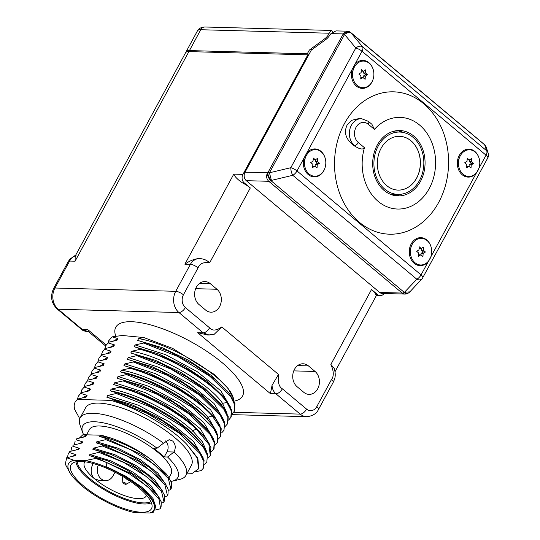 <?xml version="1.0" encoding="UTF-8"?>
<svg xmlns="http://www.w3.org/2000/svg" width="540" height="540" viewBox="0 0 540 540"><rect width="100%" height="100%" fill="white"/><g stroke="black" fill="none" stroke-linecap="round" stroke-linejoin="round"><path stroke-width="0.81" d="M242.933 174.386A6.116 4.894 91.6 0 0 244.215 182.864L250.297 187.96A15.309 4.914 28.5 0 0 242.379 182.817C237.755 179.665 234.887 176.769 233.773 174.137L242.933 174.386L307.841 54.844L308.455 55.364M197.843 258.653C194.549 259.43 192.065 261.326 190.377 264.35L184.869 264.195C189.128 261.151 193.448 259.301 197.843 258.653C202.513 258.343 206.442 259.733 209.642 262.825C203.492 261.913 199.638 263.581 198.079 267.833L183.438 294.8A9.194 7.364 91.6 0 0 185.362 307.544L209.601 327.848C212.288 331.047 216.344 330.743 221.778 326.923L214.306 334.206L208.001 335.063L197.674 332.687L203.175 332.836L209.203 335.09M272.052 385.317C272.234 388.901 273.53 391.73 275.933 393.802L270.425 393.653L272.052 385.317L278.485 374.436C277.668 382.124 278.964 386.917 282.353 388.814L306.592 409.124A9.194 7.364 91.6 0 0 316.825 406.566L331.466 379.6C334.058 376.211 333.855 371.149 330.872 364.406L334.26 368.489C336.744 377.42 333.761 380.417 333.173 382.428A6.116 1.951 28.9 0 0 331.466 379.6M330.872 364.406L371.52 289.535L377.602 294.631A6.116 4.894 91.6 0 0 380.194 295.657A6.116 4.894 91.6 0 0 384.041 293.517M216.965 289.258L210.296 283.669A12.514 10.024 91.6 0 0 204.984 281.576A12.514 10.024 91.6 0 0 195.116 290.331A12.514 10.024 91.6 0 0 198.983 304.499L205.652 310.088A12.514 10.024 91.6 0 0 210.971 312.181A12.514 10.024 91.6 0 0 220.833 303.426A12.514 10.024 91.6 0 0 216.965 289.258L195.656 288.677M308.401 365.87A12.514 10.024 91.6 0 0 303.089 363.778A12.514 10.024 91.6 0 0 293.22 372.539A12.514 10.024 91.6 0 0 297.094 386.707L303.757 392.29A12.514 10.024 91.6 0 0 309.076 394.389A12.514 10.024 91.6 0 0 318.938 385.627A12.514 10.024 91.6 0 0 315.07 371.459L308.401 365.87L297.668 365.58M188.892 51.604L75.087 261.205L75.202 256.048L185.564 52.778A15.309 4.914 -151.5 0 1 188.892 51.604L307.841 54.844M198.079 267.833A6.116 1.964 -151.5 0 0 190.377 264.35L175.736 291.31L54.945 288.016L69.586 261.056C71.273 258.032 73.352 256.122 75.836 255.326M371.52 289.535A15.309 4.914 28.5 0 1 375.759 294.584L376.346 295.549L380.194 295.657M105.442 345.836L88.493 331.634L87.892 329.697L106.144 344.993M88.702 331.81L82.384 329.542L58.151 309.238L178.943 312.532L203.175 332.836A6.116 3.058 130.1 0 0 209.601 327.848M282.353 388.814A6.116 3.092 130 0 1 275.933 393.802L300.166 414.113A15.309 12.258 91.6 0 0 306.666 416.671C312.559 416.117 316.514 413.687 318.539 409.381L333.173 382.428M99.306 357.588L101.669 354.848L110.099 352.951L111.051 351.202L104.713 349.238L102.35 351.979L105.091 348.536L113.528 346.639L114.473 344.891L108.142 342.927L105.772 345.674L108.52 342.232L116.951 340.328L117.902 338.587L112.144 336.845L122.243 335.482L143.816 337.547L172.692 348.408L214.124 374.335L228.069 388.422L233.408 398.425A68.108 21.863 28.5 0 1 233.8 400.579M195.851 471.697L201.224 470.583L203.431 468.133L203.931 461.72L199.787 453.303L179.044 433.053L147.022 413.303L112.759 399.823L110.693 400.363L77.45 399.458A72.124 23.152 28.5 0 0 75.161 402.05A72.124 23.152 28.5 0 0 74.716 409.543L79.751 418.696M198.403 468.956L198.848 468.133L197.829 458.217L187.056 444.636L197.451 458.305L198.41 468.956L192.355 473.283L187.15 473.141M82.593 397.811L87.075 395.368L80.737 393.404L78.368 396.144L77.395 399.249M75.161 402.05L77.692 399.006L86.123 397.109L87.075 395.368M131.733 351.25C162.351 356.332 209.669 383.92 222.548 403.346L226.928 402.455C214.475 383.879 172.334 357.75 140.164 349.353L131.733 351.25L130.781 352.998L137.119 354.962L136.742 355.664L128.304 357.561L127.359 359.309L133.697 361.274L133.312 361.976L124.882 363.872L123.937 365.614L130.268 367.578L129.89 368.28L121.453 370.177L120.508 371.925L126.846 373.889L126.461 374.591L118.031 376.488L117.086 378.236L123.417 380.201L123.039 380.902L114.608 382.799L113.657 384.541L119.995 386.505L119.61 387.207L111.179 389.104L110.234 390.852L116.566 392.816L116.188 393.518L107.757 395.415L106.805 397.163L131.348 404.453L157.559 416.988L180.671 432.378L196.479 447.721L198.653 450.542L204.079 460.181L203.431 468.133M107.757 395.415L138.321 405.189L169.749 422.105L193.469 441.356L203.04 457.502M86.022 391.5L90.497 389.057L84.159 387.092L81.797 389.833L80.825 392.938M78.368 396.144L81.115 392.702L89.552 390.805L90.497 389.057M111.179 389.104C136.343 393.451 173.678 412.783 192.51 430.697L202.493 441.916L206.462 451.197M110.234 390.852C135.398 395.199 172.726 414.531 191.565 432.445L200.468 442.145M187.056 444.636C171.376 427.768 137.268 407.835 110.693 400.363M106.805 397.163L137.693 408.017L162.506 420.93L183.89 435.875L198.653 450.536M116.566 392.816C142.472 399.708 175.588 417.994 193.3 434.781L191.565 432.445L192.51 430.697L196.344 429.172C178.632 412.385 145.517 394.099 119.61 387.207M81.115 392.702L80.737 393.404M81.797 389.833L84.159 387.092M84.544 386.39L92.975 384.494L93.919 382.745L87.588 380.781L85.219 383.528L84.247 386.627M85.219 383.528L87.588 380.781M87.966 380.079L96.404 378.182L97.349 376.441L91.01 374.476L88.648 377.217L87.676 380.322M88.648 377.217L91.01 374.476M91.395 373.775L99.826 371.878L100.771 370.13L94.439 368.165L92.07 370.906L91.098 374.011M92.07 370.906L94.439 368.165M94.817 367.463L103.248 365.567L104.2 363.818L97.862 361.854L95.499 364.601L94.527 367.7M95.499 364.601L97.862 361.854M98.246 361.159L106.677 359.255L107.622 357.514L101.291 355.55L98.921 358.29L97.949 361.395M101.669 354.848L101.291 355.55M105.091 348.536L104.713 349.238M108.52 342.232L108.142 342.927M143.816 337.547L138.584 338.634L137.633 340.382L143.971 342.347L143.593 343.049L135.155 344.945L134.21 346.687L165.132 357.561L189.979 370.501L211.376 385.472L226.118 400.147L231.491 409.745L231.215 416.961L228.643 420.1M140.164 349.353L140.549 348.651M113.144 399.127L112.759 399.823M77.692 399.006L77.45 399.458M204.66 464.265L206.854 461.822L207.36 455.416L203.216 446.999L182.473 426.749L150.451 406.991L116.188 393.518M102.35 351.979L101.378 355.084M105.772 345.674L104.8 348.773M112.144 336.845L108.533 340.976L108.223 342.468M143.971 342.347L168.568 351.257L193.421 364.203L214.812 379.175L229.554 393.849L234.92 403.441L234.637 410.65L234.259 411.352L234.758 404.946L230.621 396.529L209.878 376.272L177.849 356.522L143.593 343.049M232.065 413.788L234.259 411.352M226.928 402.455L231.282 411.035L230.837 417.656M227.786 423.265L228.238 416.644L223.877 408.065L207.981 391.804L186.584 376.826L161.723 363.879L137.119 354.962M225.214 426.411L227.407 423.968L227.907 417.562L223.769 409.144L203.026 388.894L171.005 369.137L136.742 355.664M133.697 361.274L158.247 370.163L183.06 383.083L204.444 398.021L219.206 412.688L224.633 422.327L223.985 430.279L224.485 423.873L220.34 415.456L199.597 395.199L167.576 375.449L133.312 361.976M221.792 432.716L223.985 430.279M121.453 370.177C149.31 374.895 191.626 398.162 208.136 417.163L212.274 415.962L220.259 427.748L220.556 436.583L218.383 439.013M130.268 367.578L154.879 376.495L179.746 389.455L201.143 404.433L215.879 419.114L221.225 428.693L220.556 436.583M212.274 415.962C196.547 397.967 158.895 375.928 129.89 368.28M214.94 445.338L217.512 442.193L217.769 434.909L212.409 425.371L207.185 418.912L210.904 423.441M126.846 373.889C155.851 381.537 193.496 403.576 209.23 421.571M217.134 442.894L217.634 436.489L213.489 428.072L192.746 407.822L160.724 388.064L126.461 374.591M123.417 380.201L148.001 389.104L172.847 402.044L194.238 417.008L208.98 431.683L214.367 441.281L214.09 448.504M211.511 451.643L213.705 449.206L214.211 442.8L210.067 434.383L189.324 414.126L157.302 394.376L123.039 380.902M196.344 429.172L208.913 444.393L210.276 455.524L208.177 457.886M119.995 386.505L144.551 395.401L169.371 408.321L190.755 423.265L205.511 437.933L210.931 447.572L210.283 455.51M206.854 461.822L207.515 453.911L202.176 444.359L193.3 434.781M113.657 384.541L138.206 391.838L164.417 404.379L187.535 419.769L203.344 435.112M117.086 378.236L141.656 385.54L167.893 398.095L191.018 413.505L207.495 429.773M120.508 371.925C148.365 376.643 190.681 399.911 207.185 418.912L208.136 417.163L216.743 432.27M89.444 385.189L93.919 382.745M92.873 378.884L97.349 376.441M114.608 382.799L145.172 392.573L176.6 409.489L200.32 428.74L209.891 444.886M118.031 376.488L148.601 386.262L180.023 403.178L203.749 422.429L213.314 438.575M96.296 372.573L100.771 370.13M106.576 353.646L111.051 351.202M99.725 366.269L104.2 363.818M124.882 363.872L155.453 373.646L186.874 390.562L210.593 409.813L220.165 425.959M103.147 359.957L107.622 357.514M128.304 357.561L158.875 367.335L190.303 384.251L214.022 403.502L223.594 419.654M123.937 365.614L148.527 372.931L174.791 385.506L197.917 400.93L213.698 416.293L215.879 419.121M127.359 359.309L151.902 366.606L178.112 379.134L201.224 394.531L217.579 410.582M130.781 352.998L155.372 360.315L181.629 372.877L204.755 388.3L221.144 404.467M134.21 346.687L158.787 353.997L185.031 366.559L208.157 381.969L223.945 397.325L226.125 400.154M137.633 340.382A21.897 7.027 28.5 0 1 137.639 340.382L162.216 347.693L188.467 360.254L211.592 375.671L227.759 391.527M109.998 347.342L114.473 344.891M221.609 405.068L222.548 403.346L227.016 413.343M135.155 344.945L165.726 354.719L197.154 371.635L220.874 390.886L230.445 407.032M113.42 341.03L117.902 338.587M138.584 338.634C174.13 344.324 229.736 380.093 233.408 398.425M308.975 54.405A1.836 0.587 -151.5 0 0 307.294 53.798L189.432 50.584A15.282 4.907 -151.5 0 0 186.104 51.759A15.282 4.907 -151.5 0 0 185.922 52.333M332.917 31.779L331.216 30.443L329.177 33.224A7.337 3.713 -50 0 1 324.803 38.718L309.305 50.099L312.053 49.559M347.085 31.192L335.988 30.888L330.993 33.595L329.13 36.153A8.559 4.327 130 0 1 325.661 39.65L311.317 50.099L245.018 172.206L267.948 172.557A6.116 1.964 28.5 0 1 269.44 172.793L344.56 34.432C347.159 32.508 349.421 32.103 351.331 33.224L484.529 144.713L486.304 147.44L488.187 153.171A6.116 5.906 -18.2 0 0 486.608 150.728L484.718 144.99A6.116 5.218 145.8 0 1 485.548 145.915L485.548 145.915A6.116 5.218 145.8 0 1 485.818 146.36M404.723 294.077L382.28 293.47A6.116 4.894 -88.4 0 1 379.681 292.444L246.294 180.677A6.116 4.894 -88.4 0 1 245.018 172.206M352.924 78.084A7.641 6.116 -88.4 0 1 353.14 70.153M373.005 79.556A13.999 11.212 -88.4 0 1 371.898 82.134A13.999 11.212 -88.4 0 1 357.271 86.751A13.999 11.212 -88.4 0 1 352.31 69.106L354.834 64.456A13.999 11.212 -88.4 0 1 373.268 69.775M409.846 291.87L404.811 292.167A6.116 3.26 -118.4 0 0 408.274 293.085A6.116 6.116 0 0 0 409.846 291.87L421.868 278.944A6.116 4.037 -137.1 0 1 416.826 279.234A6.116 3.092 -50 0 0 421.052 274.88A6.116 1.964 28.5 0 1 422.766 277.695L487.755 157.997A6.116 1.964 -151.5 0 0 486.041 155.183L362.002 51.246A6.116 1.964 -151.5 0 0 355.799 47.999A6.116 4.05 -39.6 0 1 362.563 46.791L351.331 33.224A6.116 5.218 -34.2 0 0 343.069 34.196L347.065 31.192A6.116 6.116 0 0 1 350.845 32.616A6.116 3.092 130 0 1 351.142 32.947A6.116 5.218 -34.2 0 0 342.88 33.919L330.993 33.595M324.938 168.082A13.999 11.212 -88.4 0 1 323.831 170.667A13.999 11.212 -88.4 0 1 309.204 175.277A13.999 11.212 -88.4 0 1 304.243 157.633L297.014 170.944A6.116 3.092 130 0 1 292.788 175.298A6.116 2.18 -103.4 0 1 290.804 167.697A6.116 1.964 28.5 0 1 297.014 170.944L421.052 274.88L428.281 261.569A13.999 11.212 -88.4 0 1 413.249 262.46A13.999 11.212 -88.4 0 1 411.217 243.891A13.999 11.212 -88.4 0 1 422.017 237.762A13.999 11.212 -88.4 0 1 431.102 247.043M304.243 157.633L306.767 152.982A13.999 11.212 -88.4 0 1 325.202 158.308M478.906 168.291A13.999 11.212 -88.4 0 1 478.872 168.392L476.348 173.043A13.999 11.212 -88.4 0 1 461.315 173.927A13.999 11.212 -88.4 0 1 459.284 155.358A13.999 11.212 -88.4 0 1 470.084 149.229A13.999 11.212 -88.4 0 1 479.169 158.517M430.839 256.817A13.999 11.212 -88.4 0 1 430.805 256.918L428.281 261.569M344.466 123.552A71.213 57.024 91.6 0 0 359.37 222.284A71.213 57.024 91.6 0 0 438.642 202.466A71.213 57.024 91.6 0 0 423.738 103.741A71.213 57.024 91.6 0 0 344.466 123.552M458.825 166.82A7.641 6.116 -88.4 0 1 459.041 158.888M410.758 255.346A7.641 6.116 -88.4 0 1 410.974 247.415M271.424 180.4L269.44 172.793L290.804 167.697L355.799 47.999L344.56 34.432A6.116 1.964 28.5 0 0 343.069 34.196L267.948 172.557A6.116 3.26 61.6 0 0 271.424 180.4L292.788 175.298L416.826 279.234L404.325 292.424L270.945 180.657L271.424 180.4M407.795 293.348A6.116 6.116 0 0 1 404.696 294.077L402.125 293.058A6.116 3.092 -50 0 0 404.325 292.424A6.116 3.26 -118.4 0 0 407.795 293.348L408.274 293.085M246.294 180.677L268.745 181.292C266.45 178.929 266.024 176.107 267.462 172.814A6.116 3.26 61.6 0 0 270.945 180.657A6.116 3.092 -50 0 1 268.745 181.292L402.125 293.058L379.681 292.444M398.871 194.38A36.68 29.369 -88.4 0 1 397.393 195.392M399.148 130.997A36.68 29.369 -88.4 0 1 400.572 132.091M397.204 130.606A32.704 26.19 -88.4 0 1 403.259 132.462M401.578 194.157A32.704 26.19 -88.4 0 1 395.429 195.676M377.251 145.091A32.704 26.19 -88.4 0 1 399.769 130.518A32.704 26.19 -88.4 0 1 422.246 148.088A32.704 26.19 -88.4 0 1 420.498 181.332A32.704 26.19 91.6 0 1 397.987 195.905A32.704 26.19 91.6 0 1 375.509 178.335A32.704 26.19 91.6 0 1 377.251 145.091M356.062 146.88C360.349 149.357 363.157 149.634 364.473 147.71A45.846 36.713 91.6 0 0 381.976 204.161A45.846 36.713 91.6 0 0 429.192 188.615A45.846 36.713 -88.4 0 0 423.11 128.405A45.846 36.713 -88.4 0 0 374.423 129.398L371.918 124.294L368.435 121.379L361.51 118.678L358.789 118.604L351.817 120.272L347.078 125.098C343.615 132.611 345.863 139.428 353.815 145.537L356.062 146.88L353.815 145.537M304.857 166.61A7.641 6.116 -88.4 0 1 305.073 158.679M419.492 180.482A31.178 24.962 91.6 0 0 421.153 148.797A31.178 24.962 91.6 0 0 399.728 132.05A31.178 24.962 91.6 0 0 378.263 145.942A31.178 24.962 91.6 0 0 376.596 177.626A31.178 24.962 91.6 0 0 398.027 194.373A31.178 24.962 91.6 0 0 419.492 180.482M381.092 148.311A26.899 21.539 91.6 0 0 379.654 175.649A26.899 21.539 91.6 0 0 398.142 190.1A26.899 21.539 91.6 0 0 416.657 178.112A26.899 21.539 91.6 0 0 418.095 150.775A26.899 21.539 91.6 0 0 399.607 136.323A26.899 21.539 91.6 0 0 381.092 148.311M398.108 190.1A26.899 21.539 91.6 0 0 416.59 178.112A26.899 21.539 91.6 0 0 418.027 150.788A26.899 21.539 91.6 0 0 399.573 136.323M185.935 475.376L191.464 465.197A60.21 19.325 -151.5 0 0 174.602 437.454A60.21 19.325 -151.5 0 0 121.082 407.727A60.21 19.325 -151.5 0 0 85.631 407.74L80.109 417.913A60.21 19.325 28.5 0 1 163.512 443.219L169.202 439.688L172.665 441.018C175.541 444.083 175.986 447.748 174.015 452.021A60.21 19.325 28.5 0 1 185.935 475.376A60.21 19.325 28.5 0 1 179.685 479.432L172.186 481.187A54.101 17.361 -151.5 0 0 167.555 457.009L164.248 456.914L167.008 451.825A7.945 6.359 91.6 0 0 165.47 440.917M163.512 443.219L157.052 448.207A54.101 17.361 -151.5 0 0 103.903 422.969A54.101 17.361 -151.5 0 0 82.721 432.614L80.116 425.371A60.21 19.325 28.5 0 1 80.109 417.913M82.721 432.614A54.101 17.361 -151.5 0 0 83.646 434.734M167.008 451.825L174.015 452.021L167.555 457.009M171.106 481.403A54.101 17.361 -151.5 0 0 172.186 481.187M157.052 448.207L153.745 448.112L164.248 456.914M86.582 434.815L89.431 429.563A46.46 14.911 28.5 0 1 99.542 425.993A46.46 14.911 28.5 0 1 148.446 445.304A46.46 14.911 28.5 0 1 171.092 473.897L169.027 477.691M82.958 434.714L101.507 435.22L110.801 438.014C125.867 443.245 139.698 450.745 152.287 460.519L165.888 473.506L167.764 475.949L171.626 482.834L171.43 487.998L170.876 489.017L168.338 478.514L153.677 464.083L130.781 449.78L105.779 439.627L96.748 441.821L96.194 442.841L102.877 444.974L102.323 445.993L93.299 448.18L92.745 449.199L99.428 451.332L98.874 452.351L89.843 454.538L89.289 455.558L95.972 457.69L95.553 458.46L85.266 460.593L74.135 460.289L66.629 457.765L75.357 455.659L75.91 454.646L69.228 452.513L69.782 451.494L78.813 449.3L79.367 448.288L72.684 446.148L73.238 445.136L82.262 442.942L82.816 441.923L76.133 439.79L76.687 438.777L85.718 436.583L86.272 435.564L82.958 434.714L79.4 438.001M101.507 435.22L100.204 435.463L99.65 436.482L106.333 438.615L105.779 439.627M74.135 460.289A48.539 15.579 -151.5 0 0 72.306 476.125A48.539 15.579 -151.5 0 0 134.568 512.588L149.783 513L153.218 512.332L155.817 506.891L151.679 498.433L145.22 491.522L151.679 498.433M72.306 476.125L70.139 473.317L65.333 464.258L66.629 457.765M95.553 458.46A53.487 17.165 -151.5 0 1 106.907 462.706L106.205 466.695A48.985 15.721 28.5 0 1 145.22 491.522M149.783 513A48.539 15.579 -151.5 0 0 139.091 486.662A48.539 15.579 -151.5 0 0 85.266 460.593M155.095 492.028L143.485 480.796L126.515 469.645L107.237 460.634L89.289 455.558M106.907 462.706L129.013 473.58L147.65 486.662L158.942 499.088L160.522 508.1L161.075 507.08L161.264 501.91L157.41 495.032L131.726 473.857L95.972 457.69M159.138 497.482L151.025 485.851L133.556 472.46L111.233 460.978L89.843 454.538M75.91 454.646L72.785 456.165M155.824 506.959L153.016 498.501L142.263 487.471L125.591 476.111L106.205 466.695M67.433 457.529L68.236 453.87L69.228 452.513M98.874 452.351L123.856 462.49L146.745 476.78L161.433 491.225L163.971 501.734L163.431 502.531L161.548 503.037M160.522 508.1L159.982 508.889L155.378 510.03M164.997 496.672L166.887 496.172L167.427 495.376L164.882 484.859L150.242 470.455L127.319 456.138L102.323 445.993M168.453 490.313L170.336 489.814L170.876 489.017M80.885 461.437A45.846 14.715 -151.5 0 0 71.597 463.995A45.846 14.715 -151.5 0 0 91.8 492.19A45.846 14.715 -151.5 0 0 141.514 512.237A45.846 14.715 -151.5 0 0 151.922 507.614A45.846 14.715 -151.5 0 0 127.663 479.52A45.846 14.715 -151.5 0 0 80.885 461.437M75.992 461.801A43.828 14.067 -151.5 0 0 101.648 488.187A43.828 14.067 -151.5 0 0 144.052 503.995A43.828 14.067 -151.5 0 0 151.369 502.726M106.333 438.615L142.108 454.795L167.764 475.949M167.427 495.376L167.981 494.363L168.176 489.2L164.315 482.308L138.659 461.16L102.877 444.974M163.971 501.734L164.525 500.722L164.727 495.565L160.859 488.673L135.189 467.512L99.428 451.332M152.287 460.519C137.606 449.314 115.182 438.919 99.65 436.482M164.315 482.308L161.879 479.149L150.39 468.072L133.414 456.921L114.142 447.91L96.194 442.841M69.782 451.494L68.236 453.87M76.687 438.777L76.133 439.79M73.238 445.136L72.684 446.148M160.859 488.673L158.429 485.514L146.941 474.431L129.965 463.286L110.693 454.275L92.745 449.199M110.801 438.014L100.204 435.463M86.272 435.564L83.147 437.083M166.043 484.765L157.93 473.128L140.461 459.743L118.139 448.254L96.748 441.821M82.816 441.923L79.697 443.441M162.587 491.123L154.481 479.486L137.005 466.101L114.683 454.613L93.299 448.18M79.367 448.288L76.241 449.807M70.889 451.17L71.692 447.512M74.338 444.805L75.141 441.153M77.186 461.599A42.788 13.736 28.5 0 0 89.721 478.507A42.788 13.736 -151.5 0 0 150.889 501.62M94.108 463.772L93.056 463.745C90.187 469.53 90.605 474.491 94.297 478.629A35.147 11.279 28.5 0 1 84.456 462.436A35.147 11.279 28.5 0 1 84.915 461.774M115.007 472.21L113.042 475.821A10.76 8.613 -88.4 0 1 105.638 480.614L99.151 480.438L94.297 478.629A35.147 11.279 -151.5 0 0 125.537 495.983A35.147 11.279 -151.5 0 0 146.232 495.976A35.147 11.279 -151.5 0 0 146.536 495.234M105.638 480.614A10.76 8.613 -88.4 0 1 98.26 465.075M129.323 480.62A1.944 0.621 28.5 0 1 127.062 479.527A1.944 0.621 -151.5 0 1 126.495 478.771M122.803 482.45A1.944 0.621 -151.5 0 1 123.815 482.274A1.944 0.621 -151.5 0 1 125.705 483.28A1.944 0.621 28.5 0 1 126.158 484.265A1.944 0.621 28.5 0 1 123.377 483.219A1.944 0.621 -151.5 0 1 122.803 482.45L122.499 477.212A4.766 1.532 -151.5 0 1 122.56 476.901A4.766 1.532 -151.5 0 1 122.972 476.604M130.795 481.619A4.766 1.532 28.5 0 1 130.714 481.673L126.158 484.265M460.303 155.75A13.325 10.672 -88.4 0 1 475.139 152.037A13.325 10.672 -88.4 0 1 477.927 170.512A13.325 10.672 91.6 0 1 463.091 174.224A13.325 10.672 91.6 0 1 460.303 155.75M466.627 167.711L468.923 166.3L471.022 168.061L471.218 164.889L473.506 163.485L471.407 161.723L471.602 158.551L469.307 159.962L467.208 158.2L467.012 161.372L464.724 162.783L466.823 164.538L466.627 167.711M466.709 166.34L468.923 166.3M469.307 159.962L467.114 159.786M471.407 161.723L469.355 161.669L469.469 159.86M473.506 163.485L471.461 163.424L469.355 161.669M471.218 164.889L469.166 164.835L471.461 163.424M469.071 166.421L469.166 164.835M354.402 67.014A13.325 10.672 -88.4 0 1 369.238 63.302A13.325 10.672 -88.4 0 1 372.026 81.776A13.325 10.672 91.6 0 1 357.197 85.489A13.325 10.672 91.6 0 1 354.402 67.014M360.727 78.975L363.022 77.564L365.121 79.326L365.317 76.153L367.612 74.743L365.506 72.988L365.702 69.815L363.406 71.226L361.307 69.464L361.118 72.637L358.823 74.048L360.923 75.803L360.727 78.975M360.815 77.605L363.022 77.564M363.406 71.226L361.213 71.044M365.506 72.988L363.461 72.927L363.569 71.125M367.612 74.743L365.56 74.689L363.461 72.927M365.317 76.153L363.265 76.1L365.56 74.689M363.17 77.686L363.265 76.1M412.236 244.276A13.325 10.672 -88.4 0 1 427.073 240.57A13.325 10.672 -88.4 0 1 429.86 259.045A13.325 10.672 91.6 0 1 415.024 262.75A13.325 10.672 91.6 0 1 412.236 244.276M418.561 256.237L420.856 254.826L422.955 256.588L423.151 253.422L425.439 252.011L423.34 250.25L423.536 247.084L421.24 248.488L419.141 246.733L418.945 249.899L416.657 251.309L418.757 253.071L418.561 256.237M418.642 254.873L420.856 254.826M421.24 248.488L419.047 248.312M423.34 250.25L421.288 250.196L421.402 248.393M425.439 252.011L423.394 251.957L421.288 250.196M423.151 253.422L421.099 253.361L423.394 251.957M421.004 254.954L421.099 253.361M306.335 155.54A13.325 10.672 -88.4 0 1 321.172 151.835A13.325 10.672 -88.4 0 1 323.959 170.309A13.325 10.672 91.6 0 1 309.123 174.015A13.325 10.672 91.6 0 1 306.335 155.54M312.66 167.501L314.955 166.091L317.054 167.852L317.25 164.686L319.545 163.276L317.439 161.514L317.635 158.342L315.34 159.752L313.24 157.997L313.051 161.163L310.757 162.574L312.856 164.336L312.66 167.501M312.748 166.138L314.955 166.091M315.34 159.752L313.146 159.577M317.439 161.514L315.394 161.46L315.502 159.658M319.545 163.276L317.493 163.215L315.394 161.46M317.25 164.686L315.198 164.626L317.493 163.215M315.103 166.219L315.198 164.626M250.297 187.96L209.642 262.825M221.778 326.923L278.485 374.436M315.07 371.459L293.76 370.879M210.296 283.669L199.564 283.379M184.869 264.195L233.773 174.137M75.087 261.205L69.586 261.056A6.116 1.971 28.1 0 0 68.249 261.536L70.119 258.836L76.194 255.17M242.379 182.817L244.215 182.864M377.602 294.631L375.759 294.584M270.425 393.653L197.674 332.687M233.638 412.297L300.166 414.113A6.116 3.092 130 0 0 306.592 409.124M87.892 329.697L82.384 329.542A6.116 3.092 -50 0 1 81.223 329.137L56.984 308.833A6.116 3.092 -50 0 0 58.151 309.238A15.309 12.258 -88.4 0 1 54.945 288.016A6.116 1.964 28.5 0 0 53.615 288.488L68.249 261.536A6.116 1.971 28.1 0 0 68.236 261.569M234.063 401.152A72.124 23.152 -151.5 0 0 222.352 362.853A72.124 23.152 -151.5 0 0 147.744 324.175A72.124 23.152 -151.5 0 0 115.918 336.562M185.362 307.544A6.116 3.092 130 0 1 178.943 312.532A15.309 12.258 91.6 0 1 175.736 291.31A6.116 1.964 -151.5 0 1 183.438 294.8M316.825 406.566A6.116 1.964 28.5 0 1 318.539 409.381M309.305 50.099L307.294 53.798M189.432 50.584L200.759 29.727A15.282 4.907 -151.5 0 0 197.431 30.902L186.104 51.759M329.177 33.224L200.759 29.727A6.116 4.894 -88.4 0 1 204.971 27L331.216 30.443M324.803 38.718L325.796 39.555M478.872 168.392L486.041 155.183A6.116 3.092 -50 0 0 486.608 150.728L362.563 46.791A6.116 3.092 130 0 1 362.002 51.246L354.834 64.456M352.31 69.106L306.767 152.982M430.805 256.918L476.348 173.043M485.453 145.773A6.116 5.218 145.8 0 0 485.359 145.631A6.116 5.218 145.8 0 0 484.529 144.713A6.116 3.092 130 0 0 484.232 144.383A6.116 6.116 0 0 1 485.359 145.631L485.548 145.915A6.116 6.116 0 0 1 486.304 147.44M364.473 147.71L358.337 142.567A11.003 8.809 -88.4 0 1 356.029 127.312A11.003 8.809 -88.4 0 1 368.28 124.247L374.423 129.398M358.337 142.567A3.665 1.856 130 0 1 354.483 145.557A14.668 11.745 -88.4 0 1 349.947 128.945A14.668 11.745 -88.4 0 1 361.51 118.678M368.28 124.247A3.665 1.856 -50 0 0 368.435 121.379M201.582 443.596L200.003 441.545M205.517 437.94L203.344 435.125M208.217 430.704L206.793 428.855M211.66 424.427L210.222 422.557M218.714 412.061L217.033 409.874M220.529 403.663L221.974 405.547M229.095 393.262L227.381 391.034M376.373 295.549L335.057 371.648M306.666 416.671L231.984 414.632M56.984 308.833C51.233 303.014 50.112 296.231 53.615 288.488M87.77 331.783C84.173 331.121 81.986 330.244 81.223 329.144M204.971 27C201.062 27.257 198.551 28.552 197.431 30.902M487.755 157.997A6.116 6.116 0 0 0 488.187 153.171M350.845 32.616L484.232 144.383M421.868 278.944A6.116 6.116 0 0 0 422.766 277.695M391.817 131.834L399.728 132.05M390.116 194.157L398.027 194.373M154.98 491.873L157.41 495.032M122.783 476.489L122.56 476.901"/></g></svg>
